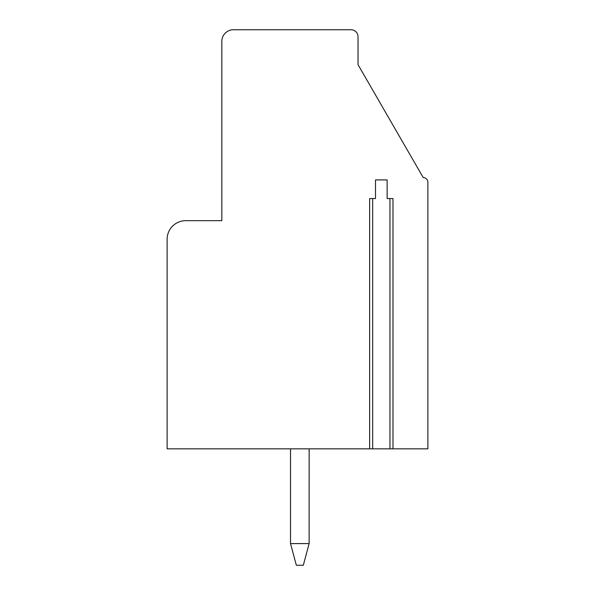 <?xml version="1.0" encoding="UTF-8"?>
<svg xmlns="http://www.w3.org/2000/svg" width="595" height="595" viewBox="0 0 595 595"><rect width="100%" height="100%" fill="white"/><g stroke="black" fill="none" stroke-linecap="round" stroke-linejoin="round"><path stroke-width="0.89" d="M392.99 448.838L389.963 448.838L389.963 198.552L392.99 198.552L392.99 448.838L427.879 448.838L427.879 182.249A4.656 4.656 0 0 0 423.224 177.585L358.034 64.677L358.034 36.734A6.984 6.984 0 0 0 351.05 29.75L233.471 29.75A11.64 11.64 0 0 0 221.831 41.39L221.831 220.671L185.744 220.671A18.623 18.623 0 0 0 167.121 239.294L167.121 448.838L372.671 448.838L372.671 198.552L369.644 198.552L369.644 448.838M389.963 448.838L372.671 448.838M372.671 198.552L375.497 198.552L375.497 179.921L387.137 179.921L387.137 198.552L389.963 198.552M290.531 543.599L309.125 543.599L303.324 565.25L296.332 565.25L290.516 543.525L290.516 448.838M309.14 448.838L309.125 543.599"/></g></svg>
